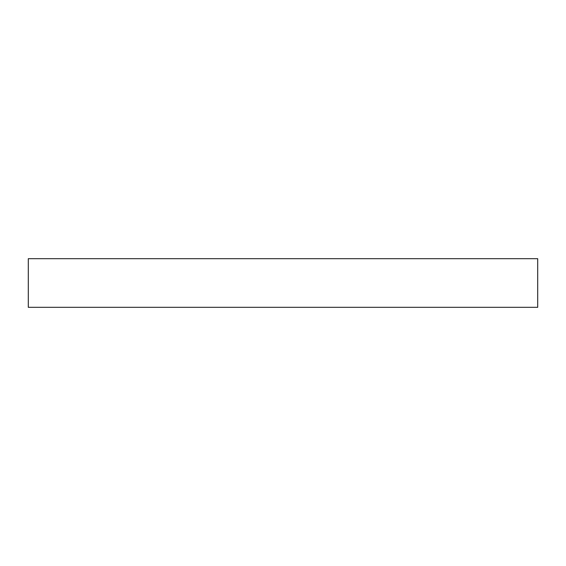 <?xml version="1.0" encoding="UTF-8"?>
<svg xmlns="http://www.w3.org/2000/svg" width="566" height="566" viewBox="0 0 566 566"><rect width="100%" height="100%" fill="white"/><g stroke="black" fill="none" stroke-linecap="round" stroke-linejoin="round"><path stroke-width="0.85" d="M537.7 307.317L28.3 307.317L537.7 307.317L537.7 258.683L28.3 258.683L28.3 307.317L28.3 258.683L537.7 258.683L537.7 307.317"/></g></svg>
